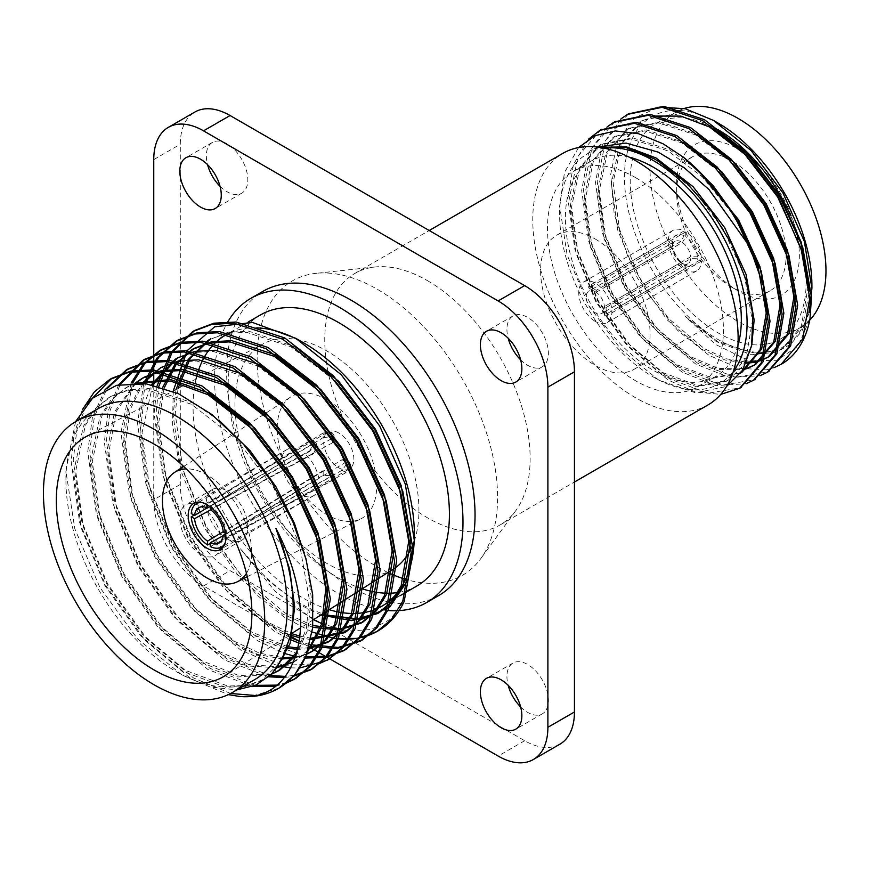 <?xml version="1.0" encoding="UTF-8"?>
<svg xmlns="http://www.w3.org/2000/svg" width="869" height="869" viewBox="0 0 869 869"><rect width="100%" height="100%" fill="white"/><g stroke="black" fill="none" stroke-linecap="round" stroke-linejoin="round"><path stroke-width="0.65" stroke-dasharray="4.34 3.26" d="M332.327 438.302L332.327 442.897L334.087 440.148L332.436 437.4L332.436 433.012L334.087 435.651L332.327 438.302L210.309 505.769A25.06 14.469 60 0 1 226.603 533.979L225.603 533.403M332.327 442.897L210.309 509.614M223.268 532.056L342.06 459.744L346.036 462.047L349.208 461.841L350.674 464.6A26.657 15.392 60 0 1 350.674 465.98L346.036 472.617L226.603 537.172A25.06 14.469 60 0 1 225.125 543.027M350.674 464.6L346.872 462.406L345.319 459.603L342.06 459.744M346.872 462.406A21.28 12.285 60 0 1 346.872 463.785L350.674 465.98M346.036 472.617L342.06 470.325L346.872 463.785M342.06 470.325L225.668 533.935M223.224 535.695L332.327 475.94L334.087 473.974L332.436 472.128A21.28 12.285 60 0 1 331.241 471.432L331.241 475.821L323.17 475.245L223.235 535.608M323.17 475.245L323.17 470.65L331.241 471.432M323.17 470.65L223.224 531.622M210.667 509.864L313.437 453.803L309.462 451.511L313.003 444.233A26.657 15.392 60 0 1 313.003 442.842L312.134 440.442L309.462 440.931L191.256 513.579M313.003 444.233L316.805 446.427L313.437 453.803M316.805 446.427A21.28 12.285 60 0 1 316.805 445.037L313.003 442.842M309.462 440.931L313.437 443.223L316.023 442.69L316.805 445.037M313.437 443.223L207.137 507.833M209.885 506.594L323.17 437.607L323.17 433.023L331.241 432.317A26.657 15.392 60 0 1 332.436 433.012M331.241 432.317L331.241 436.705L323.17 437.607M331.241 436.705A21.28 12.285 60 0 1 331.839 437.042A21.28 12.285 60 0 1 332.436 437.4M338.78 432.99A21.334 12.318 -120 0 0 328.069 431.958A21.334 12.318 -120 0 0 328.113 456.562A21.334 12.318 -120 0 0 349.403 468.902A21.334 12.318 -120 0 0 352.727 451.826A21.334 12.318 -120 0 0 338.78 432.99M210.309 546.568L332.327 480.535L334.087 478.461L332.436 476.516A26.657 15.392 60 0 1 331.839 476.179A26.657 15.392 60 0 1 331.241 475.821M225.886 536.76L226.603 537.172M346.036 462.047L226.603 533.979M210.309 506.92L210.309 505.769M304.259 496.08A26.657 15.392 -120 0 0 313.633 495.71A26.657 15.392 -120 0 0 313.742 495.645A26.657 15.392 -120 0 0 318.869 487.65M318.869 478.765A26.657 15.392 -120 0 0 304.259 453.466M323.17 433.023L207.55 504.172L207.55 505.008M309.462 451.511L207.213 507.876M205.627 508.756L194.069 515.198M210.309 543.331L221.671 536.542M296.568 449.023A26.657 15.392 -120 0 0 287.085 449.469A26.657 15.392 -120 0 0 286.976 449.534A26.657 15.392 -120 0 0 281.969 457.463M201.738 502.521A25.06 14.469 60 0 1 207.55 504.172M281.969 466.338A26.657 15.392 -120 0 0 296.568 491.648M246.47 573.334A63.1 36.433 -120 0 0 207.039 474.952A63.1 36.433 -120 0 0 186.172 468.88M326.929 399.805A70.346 40.615 -120 0 0 290.713 396.97A70.346 40.615 -120 0 0 291.756 477.559A70.346 40.615 -120 0 0 361.026 518.76A70.346 40.615 -120 0 0 373.17 462.764A70.346 40.615 -120 0 0 326.929 399.805M414.209 541.191A130.089 75.103 -120 0 0 418.923 510.353A130.089 75.103 -120 0 0 363.144 380.513A130.089 75.103 -120 0 0 263.448 343.722A130.089 75.103 -120 0 0 261.884 494.798A130.089 75.103 -120 0 0 393.505 568.989M98.338 408.549A156.474 90.343 -120 0 0 65.925 480.177A156.474 90.343 -120 0 0 176.57 671.813A156.474 90.343 -120 0 0 254.802 679.569M75.527 421.715L65.925 471.085L74.788 528.732L99.924 587.542L137.53 638.867L181.817 674.844L210.341 687.064L236.933 689.888M320.857 615.002L299.24 604.455L268.869 581.068L240.463 548.839A160.711 92.787 -120 0 0 322.736 613.818M295.493 347.003L248.491 331.089L228.134 332.219L208.517 340.04L226.059 333.414L246.427 332.284L290.941 346.807L335.097 380.926M178.036 388.465L175.234 413.611L182.848 469.423L206.442 526.81L242.277 577.135L284.728 612.83L312.894 625.571M164.132 388.03L158.647 423.192L166.261 478.993L189.855 536.39L225.69 586.716L268.141 622.41L291.517 633.599M300.066 636.173L311.091 638.183M152.716 384.956L142.06 432.762L149.674 488.574L173.268 545.96L209.103 596.297L251.554 631.991L287.52 646.666M298.078 648.068L308.723 647.85M143.037 383.435L130.209 409.603L125.473 442.343L133.087 498.154L156.681 555.541L192.505 605.867L234.956 641.561L259.44 653.13L283.077 657.724M295.558 656.975L306.735 653.879M135.901 383.012L116.196 411.602L108.886 451.923L116.5 507.724L140.094 565.122L175.918 615.448L218.369 651.142L249.088 664.6L277.743 666.74M293.689 661.885L307.409 651.989M135.39 383.012L127.656 386.727L113.133 398.61L101.977 415.675L92.299 461.493L99.902 517.305L123.507 574.691L159.331 625.028L201.782 660.722L239.051 675.647L272.116 673.584M296.057 655.465L307.8 629.938L311.276 597.503L306.627 561.32M219.412 420.661L193.494 403.075L148.968 388.552L128.601 389.681L111.058 396.307L96.546 408.191L85.39 425.256L75.701 471.074L83.315 526.886L106.92 584.272L142.744 634.598L185.195 670.292L227.645 686.01L246.937 685.5L263.481 679.449L274.908 670.455M290.3 635.728L279.601 663.058L261.406 680.644L244.862 686.695L225.571 687.205L183.12 671.487L140.669 635.793L104.845 585.467L81.241 528.08L73.637 472.269L83.315 426.451L94.471 409.386L108.994 397.502L126.537 390.876L146.894 389.746L191.419 404.27L235.944 438.769L273.844 487.9L299.512 544.092L309.201 598.698L306.485 628.026L297.057 652.098M271.486 674.225L237.878 677.005L199.707 661.917L157.256 626.223L121.432 575.897L97.839 518.5L90.224 462.699L99.902 416.881L111.058 399.805L125.581 387.932L136.596 383.033M307.952 650.349L293.624 662.037M277.037 667.718L247.806 666.002L216.294 652.337L173.843 616.642L138.019 566.316L114.426 508.93L106.811 453.118L114.545 411.765L135.303 383.012M306.594 654.248L295.243 657.844M282.458 658.952L258.147 654.585L232.892 642.756L190.441 607.062L154.606 556.736L131.013 499.349L123.398 443.538L128.406 409.896L141.973 383.338M158.755 368.771L176.298 362.145L196.655 361.015L241.18 375.538L285.325 409.657M308.43 648.839L297.774 649.349M287.02 648.165L249.479 633.186L207.028 597.492L171.193 547.166L147.6 489.768L139.985 433.968L143.092 407.463L151.412 384.685M175.342 359.201L192.885 352.564L213.242 351.434L257.767 365.958L301.923 400.077M310.809 639.551L299.87 637.824M290.431 635.141L266.066 623.605L223.615 587.911L187.78 537.585L164.187 480.199L156.572 424.387L162.622 387.552M312.721 627.309L282.653 614.025L240.202 578.33L204.367 528.004L180.774 470.618L173.159 414.806L175.994 389.529M404.15 601.533L390.116 619.391L371.117 629.493L348.089 631.09L322.442 623.964M313.492 619.673L275.115 591.311L240.463 548.839M278.851 688.161L254.345 695.417M230.633 693.484L193.494 677.95L146.915 638.921L107.593 583.881L81.664 521.107L73.224 460.07L76.885 429.742L86.813 404.02M286.813 682.513L276.722 685.13M255.312 685.359L210.081 668.37L163.502 629.352L124.18 574.3L98.251 511.526L89.811 450.49L94.406 416.555L106.909 388.845M293.961 675.441L285.293 676.397M270.15 675.528L226.668 658.789L180.089 619.771L140.767 564.731L114.838 501.956L106.398 440.909L110.124 410.331L120.226 384.467M319.292 663.601L283.435 665.382L243.255 649.219L196.676 610.19L157.354 555.15L131.425 492.375L122.985 431.339L132.675 383.033M305.616 656.692L259.842 639.638L213.274 600.62L173.941 545.569L148.012 482.795L139.583 421.758L145.384 383.707M309.625 644.613L299.381 641.3L309.016 646.862M289.974 637.325L276.429 630.058L229.861 591.039L190.528 535.999L164.599 473.225L156.17 412.178L158.821 386.433M173.257 390.963L172.54 424.029L178.482 460.07L208.441 533.001L256.507 594.7L284.044 616.99L312.134 632.035M334.141 638.357L335.792 638.617M157.093 385.977L154.095 413.372L162.525 474.42L188.454 537.194L227.787 592.234L274.354 631.263L289.54 639.28M299.066 643.147L309.19 646.243M143.765 383.511L137.508 422.953L145.938 484L171.866 546.775L211.2 601.815L257.767 640.833L284.967 653.586M295.699 656.54L304.997 658.061M131.11 383.088L120.921 432.534L129.351 493.57L155.279 556.345L194.613 611.396L241.18 650.414L278.297 665.936M290.833 667.859L299.512 668.033M118.651 384.815L108.18 410.994L104.323 442.104L112.764 503.151L138.692 565.925L178.015 620.966L224.593 659.995L268.727 676.821M284.391 677.527L293.114 676.408M105.04 389.746L92.386 417.554L87.736 451.684L96.177 512.732L122.105 575.506L161.428 630.546L208.006 669.564L252.586 686.467M275.321 686.206L285.868 683.295M82.316 409.788L74.169 433.75L71.149 461.265L79.59 522.302L105.518 585.076L144.841 640.127L191.419 679.145L228.33 694.624M303.716 342.886A156.474 90.343 -120 0 0 299.87 340.746M256.833 327.852A156.474 90.343 -120 0 0 233.663 331.317M227.298 334.13A156.474 90.343 -120 0 0 225.484 335.141L248.284 321.975M196.057 379.025A156.474 90.343 -120 0 0 328.569 609.495A156.474 90.343 -120 0 0 329.242 609.701M414.328 537.553A156.474 90.343 -120 0 0 414.361 534.533M417.011 585.912A156.474 90.343 60 0 1 397.491 592.593M362.221 588.802A156.474 90.343 60 0 1 241.647 455.519A156.474 90.343 60 0 1 260.548 314.893M685.75 231.914L685.75 236.716L682.426 242.473L606.117 286.52A12.905 7.452 -120 0 0 604.466 285.564L604.466 276.929L684.088 230.958A23.463 13.546 -120 0 0 673.182 230.252A23.463 13.546 -120 0 0 668.348 240.04L672.497 242.44L672.508 246.275L596.21 290.333A12.905 7.452 -120 0 0 596.21 292.245L588.726 287.932L668.348 241.962A23.463 13.546 -120 0 0 684.088 269.216L684.088 264.426L680.764 262.492L604.466 306.551A12.905 7.452 -120 0 0 606.117 307.507L606.117 316.142L685.75 270.172A23.463 13.546 -120 0 0 696.645 270.878A23.463 13.546 -120 0 0 701.479 261.091L697.329 258.69L690.681 258.69L614.372 302.738A12.905 7.452 -120 0 0 614.372 300.826L621.856 305.149L701.479 259.179A23.463 13.546 -120 0 0 685.75 231.914L606.117 277.884L606.117 286.52M606.117 277.884A23.463 13.546 -120 0 0 604.466 276.929M604.466 285.564L680.764 241.517L684.088 235.749L684.088 230.958M684.088 269.216L604.466 315.186L604.466 306.551M604.466 315.186A23.463 13.546 -120 0 0 606.117 316.142M606.117 307.507L682.426 263.448L685.75 265.382L685.75 270.172M701.479 261.091L621.856 307.061L614.372 302.738M614.372 300.826L690.681 256.768L697.329 256.779L701.479 259.179M621.856 307.061A23.463 13.546 -120 0 0 621.856 305.149M668.348 240.04L588.726 286.01L596.21 290.333M588.726 286.01A23.463 13.546 -120 0 0 588.726 287.932M596.21 292.245L672.508 248.197L672.497 244.363L668.348 241.962M680.764 262.492A12.905 7.452 60 0 1 672.508 248.197M672.497 244.363A17.597 10.156 -120 0 0 684.088 264.426M595.341 291.745A12.905 7.452 -120 0 0 588.889 291.104A12.905 7.452 -120 0 0 586.76 300.913A12.905 7.452 -120 0 0 594.505 312.297A12.905 7.452 -120 0 0 601.793 313.459A12.905 7.452 -120 0 0 603.77 303.118A12.905 7.452 -120 0 0 595.341 291.745M672.508 246.275A12.905 7.452 60 0 1 675.148 241.31A12.905 7.452 60 0 1 680.764 241.517M690.681 258.69A12.905 7.452 60 0 1 688.052 263.655A12.905 7.452 60 0 1 682.426 263.448M682.426 242.473A12.905 7.452 60 0 1 690.681 256.768M594.505 320.933A23.463 13.546 60 0 1 579.862 300.229A23.463 13.546 60 0 1 583.61 281.969A23.463 13.546 60 0 1 595.341 283.131A23.463 13.546 60 0 1 610.668 303.802A23.463 13.546 60 0 1 607.073 322.595A23.463 13.546 60 0 1 594.505 320.933M754.227 160.939A86.802 50.109 -120 0 0 676.625 184.489A86.802 50.109 -120 0 0 737.998 290.789A86.802 50.109 -120 0 0 797.948 239.355M797.633 237.595A86.802 50.109 -120 0 0 761.841 168.38M786.065 252.868A77.417 44.699 60 0 1 770.064 290.8A77.417 44.699 60 0 1 731.361 286.966L737.998 290.789L731.361 286.966A77.417 44.699 60 0 1 676.625 192.147A77.417 44.699 60 0 1 692.658 156.702A77.417 44.699 60 0 1 731.361 160.537A77.417 44.699 60 0 1 786.043 252.249M595.341 239.073A77.417 44.699 60 0 1 645.917 307.289A77.417 44.699 60 0 1 634.044 369.325A77.417 44.699 60 0 1 556.627 324.626A77.417 44.699 60 0 1 556.627 235.238A77.417 44.699 60 0 1 595.341 239.073M520.618 706.899A29.329 16.935 -120 0 0 527.657 712.374A29.329 16.935 -120 0 0 542.321 713.829A29.329 16.935 -120 0 0 542.321 679.971A29.329 16.935 -120 0 0 512.992 663.036A29.329 16.935 -120 0 0 508.159 685.293M220.042 186.281A29.329 16.935 -120 0 0 227.081 191.756A29.329 16.935 -120 0 0 241.745 193.211A29.329 16.935 -120 0 0 241.745 159.353A29.329 16.935 -120 0 0 212.416 142.418A29.329 16.935 -120 0 0 207.572 164.686M520.618 359.82A29.329 16.935 -120 0 0 527.657 365.295A29.329 16.935 -120 0 0 542.321 366.751A29.329 16.935 -120 0 0 542.321 332.892A29.329 16.935 -120 0 0 512.992 315.958A29.329 16.935 -120 0 0 508.159 338.215M200.543 554.161A29.329 16.935 -120 0 0 215.197 555.617A29.329 16.935 -120 0 0 215.197 521.758A29.329 16.935 -120 0 0 185.879 504.824A29.329 16.935 -120 0 0 181.382 528.319A29.329 16.935 -120 0 0 200.543 554.161M227.081 538.845A29.329 16.935 -120 0 0 241.745 540.29A29.329 16.935 -120 0 0 241.745 506.431A29.329 16.935 -120 0 0 212.416 489.497A29.329 16.935 -120 0 0 207.919 513.003A29.329 16.935 -120 0 0 227.081 538.845M559.864 744.212A70.378 40.637 60 0 1 524.67 740.725L230.068 570.64A70.378 40.637 60 0 1 180.307 484.446L180.307 144.254A70.378 40.637 60 0 1 194.873 112.036M153.759 385.184L153.759 499.762A70.378 40.637 -120 0 0 203.531 585.956L290.235 636.021M438.66 595.58A175.657 101.423 60 0 1 263.003 494.157A175.657 101.423 60 0 1 263.003 291.321M385.608 610.288A175.657 101.423 60 0 1 247.969 495.83A175.657 101.423 60 0 1 227.243 322.899M628.461 113.872L605.736 140.257L597.231 181.48L604.259 232.349L625.865 284.663L658.637 330.524L697.449 363.046L735.674 377.265L768.163 371.791M614.644 121.845L591.908 148.23L583.403 189.464L590.431 240.333L612.048 292.636L644.809 338.508L683.621 371.03L721.846 385.249L754.335 379.775M600.816 129.829L578.091 156.214L569.586 197.437L576.614 248.306L598.22 300.62L630.992 346.492L669.803 379.003L708.018 393.233L740.518 387.759M809.224 312.525L802 330.893L790.616 344.352L775.648 352.249L757.681 354.15L717.207 341.267L685.293 316.435L715.426 344.363L747.688 360.179L776.397 360.722L798.046 346.155L809.995 318.749M685.293 316.435L716.458 341.702L751.826 354.802L781.687 349.338L801.348 326.212L807.703 289.029L801.968 251.445M654.411 116.066L640.855 121.367L619.467 145.481L611.396 183.674L617.74 230.176L637.401 278.004L667.262 319.944L702.63 349.686L724.985 359.962L746.341 363.166M752.5 362.623L753.553 362.449M760.571 360.646L761.526 360.298M732.513 163.415L695.721 134.977L658.615 122.877L627.027 129.34L605.639 153.465L597.568 191.647L603.912 238.16L623.573 285.977L653.434 327.917L688.813 357.67L717.11 369.542L742.908 369.759M746.753 368.63L747.698 368.282M718.685 171.389L681.893 142.961L644.798 130.861L613.21 137.324L591.811 161.449L583.74 199.631L590.084 246.133L609.756 293.961L639.606 335.901L674.985 365.643L710.364 378.743L740.888 372.877M732.415 213.687L702.326 176.852L668.076 150.945L630.97 138.844L599.382 145.308L577.994 169.433L569.923 207.615L576.266 254.117L595.928 301.945L625.789 343.885L661.157 373.627L696.536 386.727L726.397 381.263L746.058 358.137L752.402 320.943L744.331 275.44L722.943 228.612L693.201 189.572L658.115 161.145M578.569 147.567L564.481 172.507L559.636 206.018L567.164 255.106L588.639 305.399L620.803 349.305L658.659 380.068L695.515 392.831L726.527 386.477M757.681 354.15L783.414 348.339L802.598 326.309L809.452 290.93M713.33 127.167L674.17 113.904L642.582 120.367L621.194 144.493L613.123 182.675L619.467 229.177L639.128 277.005L668.989 318.945L704.357 348.686L726.006 358.745L746.764 362.188M753.162 361.776L754.227 361.623M761.331 359.972L762.298 359.647M768.728 356.811L767.87 357.311M699.502 135.14L660.342 121.877L628.754 128.351L607.366 152.466L599.295 190.648L605.639 237.161L625.3 284.989L655.161 326.929L690.54 356.67L718.055 368.369L743.321 369.075M747.514 367.956L748.481 367.63M754.9 364.784L755.769 364.296M685.684 143.124L646.525 129.861L614.937 136.324L593.549 160.45L585.467 198.632L591.811 245.145L611.483 292.962L641.333 334.902L676.712 364.654L711.385 377.657L740.909 372.866M741.072 372.768L741.941 372.28M697.611 169.868L669.803 149.946L632.697 137.845L601.109 144.308L579.721 168.434L571.65 206.616L577.994 253.118L597.655 300.946L627.516 342.886L662.895 372.627L698.263 385.727L728.124 380.264L742.886 366.207L751.848 344.493M599.556 147.306L590.094 150.793L597.557 147.046M599.784 147.35L590.094 150.793M773.866 367.717L766.176 369.836L738.813 368.304L709.061 355.378L677.646 330.361L649.545 296.079L627.624 255.953L614.198 213.948L610.701 174.332L617.598 141.202L634.294 117.978L659.06 107.137M620.987 118.879L602.38 145.036L595.504 182.479L602.532 233.348L624.138 285.662L656.91 331.523L695.721 364.046L729.797 377.624L760.049 375.69M607.17 126.863L588.563 153.02L581.676 190.452L588.704 241.321L610.31 293.635L643.082 339.507L681.893 372.03L715.98 385.608L746.221 383.674M588.606 139.138L573.431 164.513L567.848 198.436L574.876 249.305L596.492 301.619L629.265 347.491L668.076 380.003L695.243 392.006L720.759 394.374M387.954 572.497A169.998 98.143 60 0 1 262.959 404.65A169.998 98.143 60 0 1 316.044 273.344A169.998 98.143 60 0 1 377.374 289.323A169.998 98.143 60 0 1 481.828 419.738A169.998 98.143 60 0 1 480.753 558.637A169.998 98.143 60 0 1 405.584 579.341M427.45 280.644A145.221 83.848 60 0 1 516.675 392.049A145.221 83.848 60 0 1 515.762 510.7A145.221 83.848 60 0 1 500.055 524.974A145.221 83.848 60 0 1 354.834 441.137A145.221 83.848 60 0 1 354.845 273.453A145.221 83.848 60 0 1 375.06 266.989A145.221 83.848 60 0 1 427.45 280.644M708.061 404.889A145.221 83.848 60 0 1 562.84 321.052A145.221 83.848 60 0 1 562.84 153.368M635.445 177.548A124.408 71.823 60 0 1 716.719 287.172A124.408 71.823 60 0 1 697.644 386.868A124.408 71.823 60 0 1 573.247 315.034A124.408 71.823 60 0 1 573.247 171.389A124.408 71.823 60 0 1 635.445 177.548M737.944 345.525A124.408 71.823 60 0 1 715.556 376.527A124.408 71.823 60 0 1 591.159 304.693A124.408 71.823 60 0 1 591.159 161.047A124.408 71.823 60 0 1 629.199 157.17M604.563 148.219A132.544 76.526 -120 0 0 559.636 214.676A132.544 76.526 -120 0 0 653.358 377.005A132.544 76.526 -120 0 0 733.382 371.324M766.176 369.836A146.622 84.651 -120 0 0 781.329 364.209M811.907 285.466A132.544 76.526 60 0 1 718.185 339.583A132.544 76.526 60 0 1 624.463 177.243A132.544 76.526 60 0 1 718.185 123.137M790.399 215.045A124.408 71.823 60 0 1 780.384 339.095A124.408 71.823 60 0 1 655.986 267.272A124.408 71.823 60 0 1 655.986 123.626A124.408 71.823 60 0 1 718.185 129.785M807.866 321.975A124.408 71.823 60 0 1 800.197 327.656A124.408 71.823 60 0 1 675.8 255.834A124.408 71.823 60 0 1 675.8 112.188L655.986 123.626M679.178 110.439A124.408 71.823 60 0 1 684.229 108.484M697.329 256.779A17.597 10.156 -120 0 0 685.75 236.716M685.75 265.382A17.597 10.156 -120 0 0 697.329 258.69M684.088 235.749A17.597 10.156 -120 0 0 672.497 242.44M332.327 475.94L332.327 480.535M332.436 476.516L332.436 472.128M524.67 740.725L498.133 756.052M153.759 159.581L180.307 144.254M180.307 484.446L153.759 499.762M203.531 585.956L230.068 570.64M219.075 543.038L349.403 468.902M198.708 507.757L328.069 431.958M334.087 473.974L334.087 478.461M349.208 461.841L345.319 459.603M334.087 435.651L334.087 440.148M224.072 545.623L313.633 495.71M316.023 442.69L312.134 440.442M198.958 502.141L286.976 449.534M247.307 576.701L361.026 518.76M183.674 466.479L290.713 396.97M263.448 343.722L86.607 436.347M313.318 619.782L300.717 627.766M290.637 634.153L224.865 675.821M176.57 671.813L181.817 674.844M65.925 480.177L65.925 471.085M296.655 660.299L294.58 661.494M127.656 386.727L125.581 387.932M111.069 396.307L108.994 397.502M263.481 679.449L261.406 680.644M381.958 606.16L399.827 595.841M675.148 241.31L588.889 291.104M688.052 263.655L601.793 313.459M673.182 230.252L583.61 281.969M696.645 270.878L607.073 322.595M676.625 192.147L676.625 184.489M634.044 369.325L770.064 290.8M556.627 235.238L692.658 156.702M512.992 663.036L486.455 678.363M542.321 713.829L515.784 729.156M212.416 142.418L185.879 157.745M241.745 193.211L215.197 208.538M512.992 315.958L486.455 331.285M542.321 366.751L515.784 382.078M212.416 489.497L185.879 504.824M241.745 540.29L215.197 555.617M781.687 349.338L783.414 348.339M640.855 121.367L642.582 120.367M627.027 129.34L628.765 128.351M613.21 137.324L614.937 136.324M740.214 373.279L740.877 372.899M599.382 145.308L601.109 144.308M726.397 381.263L728.124 380.264M375.06 266.989L316.044 273.344M515.762 510.7L480.753 558.637M500.055 524.974L574.442 482.034M354.845 273.453L429.221 230.502M697.644 386.868L715.556 376.527M573.247 171.389L591.159 161.047M780.384 339.095L800.197 327.656M653.358 377.005L658.659 380.068M559.636 214.676L559.636 206.018M287.085 449.469L193.711 503.379M313.742 495.645L220.368 549.556"/><path stroke-width="1.3" d="M225.603 533.403L223.268 532.056A20.367 11.764 -120 0 0 210.309 509.614L210.309 506.92M225.668 533.935L223.268 535.25A20.367 11.764 60 0 1 219.075 543.038A20.367 11.764 60 0 1 210.309 542.723L223.224 535.695M223.224 531.622L207.55 541.137L207.55 544.982L210.309 543.331M194.069 515.198L191.256 516.762L194.591 518.684A20.367 11.764 -120 0 0 207.55 541.137M194.591 518.684L210.667 509.864M207.137 507.833L194.591 515.502L191.256 513.579A25.06 14.469 60 0 1 196.285 503.738A25.06 14.469 60 0 1 201.738 502.521M207.55 505.008L207.55 508.017A20.367 11.764 -120 0 0 198.708 507.757A20.367 11.764 -120 0 0 194.591 515.502M207.55 508.017L209.885 506.594M225.125 543.027A25.06 14.469 60 0 1 221.356 547.144A25.06 14.469 60 0 1 210.309 546.568L210.309 542.723M223.268 535.25L225.886 536.76M207.213 507.876L205.627 508.756M221.671 536.542L223.235 535.608M207.55 544.982A25.06 14.469 60 0 1 191.256 516.762M186.172 468.88A63.1 36.433 -120 0 0 174.55 472.399A63.1 36.433 -120 0 0 175.495 544.678A63.1 36.433 -120 0 0 237.617 581.633A63.1 36.433 -120 0 0 246.47 573.334M207.039 548.23A26.657 15.392 60 0 1 189.627 524.746A26.657 15.392 60 0 1 193.711 503.379A26.657 15.392 60 0 1 220.368 518.771A26.657 15.392 60 0 1 220.368 549.556A26.657 15.392 60 0 1 207.039 548.23M313.318 619.782L393.505 568.989A130.089 75.103 -120 0 0 414.209 541.191M251.88 613.492A138.301 79.85 60 0 1 224.865 675.821A138.301 79.85 60 0 1 84.945 596.96A138.301 79.85 60 0 1 86.607 436.347A138.301 79.85 60 0 1 192.592 475.452A138.301 79.85 60 0 1 251.88 613.492M43.45 493.157A156.474 90.343 -120 0 0 111.753 650.62A156.474 90.343 -120 0 0 232.327 692.539A156.474 90.343 -120 0 0 232.327 511.863A156.474 90.343 -120 0 0 75.853 421.519A156.474 90.343 -120 0 0 43.45 493.157M232.327 692.539L254.802 679.569A156.474 90.343 -120 0 0 270.378 530.47A156.474 90.343 -120 0 0 98.338 408.549L75.853 421.519M236.933 689.888L255.92 685.087L271.562 674.148L283.229 657.42L290.3 635.728A160.711 92.787 -120 0 0 275.907 528.374C322.149 616.371 300.12 702.13 239.703 696.471A175.94 101.586 60 0 0 278.308 688.476A175.94 101.586 60 0 0 305.997 655.823L312.677 627.744L312.688 594.754L305.964 558.81L292.918 521.932L271.171 481.057L243.494 444.331L211.851 414.502L178.579 393.776L146.09 383.805L116.707 385.304L92.57 398.208L75.527 421.715M322.736 613.818A160.711 92.787 -120 0 0 326.244 614.98L355.258 619.38L379.59 612.406L393.103 601.12L403.194 584.663L410.798 540.04L401.12 485.434L375.451 429.232L338.725 381.317L295.493 347.003M210.591 338.845L190.202 358.376L178.036 388.465M312.894 625.571L340.116 628.863L363.003 621.987L376.516 610.69L386.596 594.233L394.211 549.621L384.532 495.004L358.854 438.812L320.954 389.681L276.429 355.182L231.904 340.67L211.547 341.789L194.004 348.426L176.233 364.263L164.132 388.03M291.517 633.599L300.066 636.173M311.091 638.183L346.416 631.567L359.929 620.27L370.009 603.814L377.624 559.191L367.935 504.585L342.267 448.393L304.367 399.262L259.842 364.763L215.316 350.24L194.96 351.369L177.417 357.995L152.716 384.956M287.52 646.666L298.078 648.068M308.723 647.85L329.829 641.137L343.342 629.851L353.422 613.395L361.037 568.771L351.348 514.166L325.679 457.963L287.78 408.832L243.255 374.343L198.729 359.82L178.373 360.95L160.83 367.576L143.037 383.435M283.077 657.724L295.558 656.975M306.735 653.879L313.242 650.718L326.744 639.421L336.835 622.964L344.45 578.352L334.761 523.735L309.092 467.544L271.193 418.413L226.668 383.913L182.142 369.401L161.786 370.52L144.243 377.157L135.901 383.012M277.743 666.74L293.689 661.885M307.409 651.989L323.083 624.92L327.863 587.922L318.173 533.316L292.505 477.124L254.606 427.993L210.081 393.494L170.574 379.536L135.39 383.012M272.116 673.584L280.068 669.869L296.057 655.465M306.627 561.32L294.439 523.377L275.918 486.694L250.055 450.696L219.412 420.661M274.908 670.455L290.072 643.527L294.689 607.083L289.627 569.086L275.907 528.374M297.057 652.098L277.993 671.074L271.486 674.225M136.596 383.033L170.52 381.046L208.006 394.689L252.531 429.188L290.431 478.319L316.099 534.511L325.788 589.117L321.671 623.931L307.952 650.349M293.624 662.037L277.037 667.718M135.303 383.012L142.168 378.352L159.711 371.715L180.068 370.596L224.593 385.119L269.118 419.608L307.018 468.739L332.686 524.93L342.375 579.547L334.761 624.17L324.68 640.616L311.167 651.913L306.594 654.248M295.243 657.844L282.458 658.952M141.973 383.338L160.83 367.576M285.325 409.657L323.605 459.169L349.284 515.36L358.962 569.966L351.348 614.589L341.267 631.046L327.754 642.343L308.43 648.839M297.774 649.349L287.02 648.165M151.412 384.685L175.342 359.201L177.417 357.995M301.923 400.077L340.192 449.588L365.871 505.78L375.549 560.386L367.935 605.009L357.854 621.465L344.341 632.762L310.809 639.551M299.87 637.824L290.431 635.141M162.622 387.552L174.636 364.839L191.93 349.62L209.472 342.983L229.829 341.865L274.354 356.388L318.88 390.876L356.79 440.007L382.458 496.199L392.136 550.816L384.532 595.439L374.441 611.885L360.928 623.182L338.899 629.992L312.721 627.309M175.994 389.529L188.16 359.527L208.517 340.04M335.097 380.926L373.377 430.437L399.045 486.629L408.734 541.235L401.12 585.858L391.028 602.315L377.515 613.612L351.695 620.629L320.857 615.002M322.442 623.964L313.492 619.673M305.997 655.823L294.732 674.865L278.851 688.161M254.345 695.417L230.633 693.484M86.813 404.02L111.732 378.33L130.893 371.096L153.14 369.89L201.782 385.836L250.435 423.67L291.832 477.515L319.835 539.084L330.339 598.937L321.921 647.829L310.83 665.871L296.003 678.265L286.813 682.513M276.722 685.13L255.312 685.359M106.909 388.845L128.297 368.76L147.48 361.515L169.727 360.309L218.369 376.266L267.022 414.089L308.419 467.935L336.422 529.514L346.927 589.356L338.497 638.27L327.407 656.312L312.568 668.706L293.961 675.441M285.293 676.397L270.15 675.528M120.226 384.467L144.917 359.169L164.1 351.934L186.335 350.739L234.956 366.685L283.609 404.509L325.006 458.354L353.01 519.934L363.514 579.775L355.084 628.689L343.994 646.732L329.155 659.126L319.292 663.601M132.675 383.033L145.058 363.253L161.493 349.599L180.665 342.364L202.901 341.159L251.554 357.105L300.196 394.939L341.593 448.784L369.597 510.353L380.111 570.205L371.682 619.097L360.602 637.129L345.775 649.534L327.233 656.269L305.616 656.692M145.384 383.707L158.571 357.474L178.069 340.029L197.252 332.784L219.488 331.578L268.141 347.535L316.783 385.358L358.18 439.203L386.184 500.783L396.698 560.624L388.258 609.538L377.168 627.581L362.308 639.986L338.215 647.448L309.625 644.613M290.235 636.021L299.381 641.3L289.974 637.325M158.821 386.433L172.008 352.423L194.678 330.437L213.872 323.203L236.096 322.008L284.728 337.954L333.37 375.777L374.767 429.623L402.781 491.202L413.286 551.044L404.15 601.533A175.94 101.586 60 0 1 377.917 630.97A175.94 101.586 60 0 1 335.792 638.617L357.93 638.378L376.885 631.567L391.702 619.173L402.781 601.131L411.211 552.249L400.707 492.397L372.692 430.818L331.295 376.972L282.653 339.149L234.011 323.203L211.764 324.398L192.603 331.632L170.335 353.01L157.093 385.977M326.244 614.98L361.385 619.391L389.66 607.17L407.995 579.895L414.361 540.594L405.302 484.087L379.634 425.897L341.224 374.724L295.84 338.345L252.542 322.475L214.697 326.787L187.139 350.663L173.257 390.963M312.134 632.035L334.141 638.357M289.54 639.28L299.066 643.147M309.19 646.243L336.868 648.578L360.255 641.17L375.093 628.776L386.184 610.733L394.624 561.819L384.12 501.978L356.105 440.398L314.708 386.553L266.066 348.73L217.435 332.773L195.199 333.978L176.016 341.213L156.898 358.147L143.765 383.511M284.967 653.586L295.699 656.54M304.997 658.061L325.81 657.344L343.668 650.751L358.506 638.346L369.607 620.303L378.037 571.4L367.522 511.559L339.518 449.979L298.121 396.134L249.479 358.31L200.826 342.353L178.59 343.559L159.396 350.804L143.352 364.035L131.11 383.088M278.297 665.936L290.833 667.859M299.512 668.033L327.081 660.321L341.93 647.916L353.02 629.873L361.45 580.981L350.935 521.128L322.931 459.549L281.534 405.704L232.892 367.88L184.25 351.934L162.014 353.129L142.842 360.363L118.651 384.815M268.727 676.821L284.391 677.527M293.114 676.408L310.461 669.923L325.332 657.507L336.422 639.465L344.863 590.551L334.348 530.709L306.344 469.13L264.947 415.284L216.294 377.461L167.663 361.504L145.427 362.71L126.255 369.944L105.04 389.746M252.586 686.467L275.321 686.206M285.868 683.295L293.907 679.482L308.756 667.066L319.846 649.024L328.265 600.131L317.761 540.29L289.757 478.71L248.36 424.865L199.707 387.042L151.065 371.085L128.818 372.29L109.635 379.536L94.265 391.995L82.316 409.788M228.33 694.624L239.703 696.471M414.361 540.594L414.361 534.533A156.474 90.343 -120 0 0 303.716 342.886L295.84 338.345M299.87 340.746A156.474 90.343 -120 0 0 256.833 327.852M233.663 331.317A156.474 90.343 -120 0 0 227.298 334.13M225.484 335.141A156.474 90.343 -120 0 0 196.057 379.025M329.242 609.701A156.474 90.343 -120 0 0 381.958 606.16A156.474 90.343 -120 0 0 414.328 537.553M248.284 321.975L260.548 314.893A156.474 90.343 60 0 1 338.78 322.649A156.474 90.343 60 0 1 440.996 460.527A156.474 90.343 60 0 1 417.011 585.912L399.827 595.841M397.491 592.593A156.474 90.343 60 0 1 362.221 588.802M797.948 239.355A86.802 50.109 -120 0 0 797.633 237.595M761.841 168.38A86.802 50.109 -120 0 0 754.227 160.939M786.043 252.249A77.417 44.699 60 0 1 786.065 252.868M501.12 727.701A29.329 16.935 -120 0 0 515.784 729.156A29.329 16.935 -120 0 0 515.784 695.298A29.329 16.935 -120 0 0 486.455 678.363A29.329 16.935 -120 0 0 481.958 701.859A29.329 16.935 -120 0 0 501.12 727.701M508.159 685.293A29.329 16.935 -120 0 0 520.618 706.899M200.543 207.083A29.329 16.935 -120 0 0 215.197 208.538A29.329 16.935 -120 0 0 215.197 174.68A29.329 16.935 -120 0 0 185.879 157.745A29.329 16.935 -120 0 0 181.382 181.241A29.329 16.935 -120 0 0 200.543 207.083M207.572 164.686A29.329 16.935 -120 0 0 220.042 186.281M501.12 380.622A29.329 16.935 -120 0 0 515.784 382.078A29.329 16.935 -120 0 0 515.784 348.208A29.329 16.935 -120 0 0 486.455 331.285A29.329 16.935 -120 0 0 481.958 354.78A29.329 16.935 -120 0 0 501.12 380.622M508.159 338.215A29.329 16.935 -120 0 0 520.618 359.82M309.016 646.862L498.133 756.052A70.378 40.637 -120 0 0 533.316 759.539A70.378 40.637 -120 0 0 547.894 727.32L547.894 387.129A70.378 40.637 -120 0 0 498.133 300.935L203.531 130.85A70.378 40.637 -120 0 0 168.336 127.363A70.378 40.637 -120 0 0 153.759 159.581L153.759 385.184M168.336 127.363L194.873 112.036A70.378 40.637 60 0 1 230.068 115.523L524.67 285.619A70.378 40.637 60 0 1 574.442 371.813L574.442 711.993A70.378 40.637 60 0 1 559.864 744.212L533.316 759.539M227.243 322.899A175.657 101.423 60 0 1 250.945 298.284L263.003 291.321A175.657 101.423 60 0 1 350.826 300.022A175.657 101.423 60 0 1 465.588 454.813A175.657 101.423 60 0 1 438.66 595.58L426.614 602.532A175.657 101.423 60 0 1 385.608 610.288M250.945 298.284A175.657 101.423 60 0 1 338.78 306.974A175.657 101.423 60 0 1 453.531 461.776A175.657 101.423 60 0 1 426.614 602.532M781.329 364.209A146.622 84.651 -120 0 0 781.535 364.078A146.622 84.651 -120 0 0 809.995 318.749L811.494 297.198L802.739 247.328L779.395 196.014L744.896 151.141L704.357 119.629L663.818 106.333L628.461 113.872M768.163 371.791L790.638 345.938L797.666 305.182L788.911 255.312L765.578 203.998L731.079 159.125L690.54 127.602L650.012 114.317L614.644 121.845M754.335 379.775L776.821 353.911L783.849 313.166L775.094 263.296L751.75 211.982L717.251 167.109L676.712 135.586L636.195 122.29L600.816 129.829M740.518 387.759L763.004 361.884L770.021 321.15L761.266 271.269L737.933 219.955L713.036 185.51L683.512 157.278L663.047 143.787L638.53 133.707L615.404 130.947L595.037 135.662L578.569 147.567M801.968 251.445L778.233 196.687L746.645 155.747L709.549 127.004L680.905 116.109L654.411 116.066M746.341 363.166L752.5 362.623M753.553 362.449L760.571 360.646M761.526 360.298L767.87 357.311L787.531 334.196L793.875 297.002L785.804 251.499L764.405 204.671L732.513 163.415M742.908 369.759L746.753 368.63M747.698 368.282L754.042 365.295L773.703 342.169L780.047 304.986L771.976 259.483L750.588 212.655L718.685 171.389M740.888 372.877L760.06 349.729L766.23 312.97L758.159 267.456L736.76 220.628L732.415 213.687M726.527 386.477L742.604 370.27L751.631 345.71L752.869 314.817L746.123 280.133L731.894 244.515L711.331 210.95L686.043 182.349L658.115 161.145L654.335 158.875L625.68 147.458L599.784 147.35M809.452 290.93L801.348 242.516L779.96 195.688L749.36 155.757L713.33 127.167M746.764 362.188L753.162 361.776M754.227 361.623L761.331 359.972M762.298 359.647L768.728 356.811M769.597 356.323L789.258 333.196L795.602 296.003L787.531 250.5L766.143 203.672L735.543 163.741L699.502 135.14M743.321 369.075L747.514 367.956M748.481 367.63L754.9 364.784M754.042 365.295L755.769 364.296L775.43 341.169L781.774 303.987L773.703 258.484L752.315 211.656L721.715 171.714L685.684 143.124M740.214 373.279L741.941 372.28L761.613 349.153L767.957 311.971L759.886 266.457L738.487 219.629L697.611 169.868M751.848 344.493L754.129 319.955L746.058 274.441L724.67 227.613L693.082 186.672L655.976 157.93L626.582 146.883L599.556 147.306M659.06 107.137L685.185 108.712L713.449 120.4L751.142 150.619L783.056 193.135L804.401 241.549L811.907 288.41L809.224 312.525M773.866 367.717L781.155 364.307L802.75 338.932L809.767 298.197L801.012 248.328L777.668 197.013L743.169 152.14L702.63 120.617L662.102 107.332L627.614 114.35L620.987 118.879M760.049 375.69L767.305 372.301L788.922 346.927L795.939 306.181L787.184 256.312L763.851 204.997L729.352 160.124L688.813 128.601L648.274 115.305L613.775 122.333L607.17 126.863M746.221 383.674L753.477 380.285L775.094 354.921L782.122 314.165L773.367 264.295L750.023 212.97L715.524 168.108L674.985 136.585L634.446 123.289L599.947 130.317L588.606 139.138M720.759 394.374L739.66 388.269L761.266 362.905L768.294 322.138L763.254 285.445L749.502 246.253L709.017 189.572L684.229 167.771L658.224 152.129L626.093 143.081L597.557 147.046M405.584 579.341A169.998 98.143 60 0 1 387.954 572.497M429.221 230.502L562.84 153.368A145.221 83.848 60 0 1 635.445 160.559A145.221 83.848 60 0 1 730.318 288.519A145.221 83.848 60 0 1 708.061 404.889L574.442 482.034M629.199 157.17A124.408 71.823 60 0 1 653.358 167.206A124.408 71.823 60 0 1 737.944 345.525M733.382 371.324A132.544 76.526 -120 0 0 735.087 262.981A132.544 76.526 -120 0 0 653.358 160.559A132.544 76.526 -120 0 0 604.563 148.219M683.512 157.278A146.622 84.651 60 0 1 749.502 246.253M713.449 120.4L718.185 123.137A132.544 76.526 60 0 1 811.907 285.466L811.907 288.41M718.185 129.785A124.408 71.823 60 0 1 790.399 215.045M684.229 108.484A124.408 71.823 60 0 1 737.998 118.347A124.408 71.823 60 0 1 816.86 220.454A124.408 71.823 60 0 1 807.866 321.975M675.8 112.188A124.408 71.823 60 0 1 679.178 110.439M574.442 371.813L547.894 387.129M498.133 300.935L524.67 285.619M547.894 727.32L574.442 711.993M230.068 115.523L203.531 130.85M221.356 547.144L224.072 545.623M196.285 503.738L198.958 502.141M237.617 581.633L247.307 576.701M174.55 472.399L183.674 466.479M300.717 627.766L290.637 634.153M379.59 612.406L377.515 613.612M363.003 621.987L360.928 623.182M194.004 348.426L191.93 349.62M346.416 631.567L344.341 632.762M329.829 641.137L327.754 642.343M313.242 650.718L311.167 651.913M144.243 377.157L142.168 378.352M280.068 669.869L277.993 671.074M278.308 688.476L279.383 687.857M293.907 679.482L295.981 678.276M310.494 669.901L312.568 668.706M327.081 660.321L329.155 659.126M343.668 650.751L345.743 649.545M360.255 641.17L362.33 639.975M376.842 631.589L377.917 630.97M109.668 379.525L111.743 378.319M126.255 369.944L128.33 368.749M142.842 360.363L144.917 359.169M159.429 350.794L161.504 349.588M176.016 341.213L178.091 340.018M192.603 331.632L194.678 330.437M739.649 388.269L741.387 387.27M753.477 380.285L755.204 379.286M767.305 372.301L769.032 371.302M599.947 130.317L601.674 129.318M613.775 122.333L615.502 121.345M627.592 114.36L629.319 113.361"/></g></svg>
